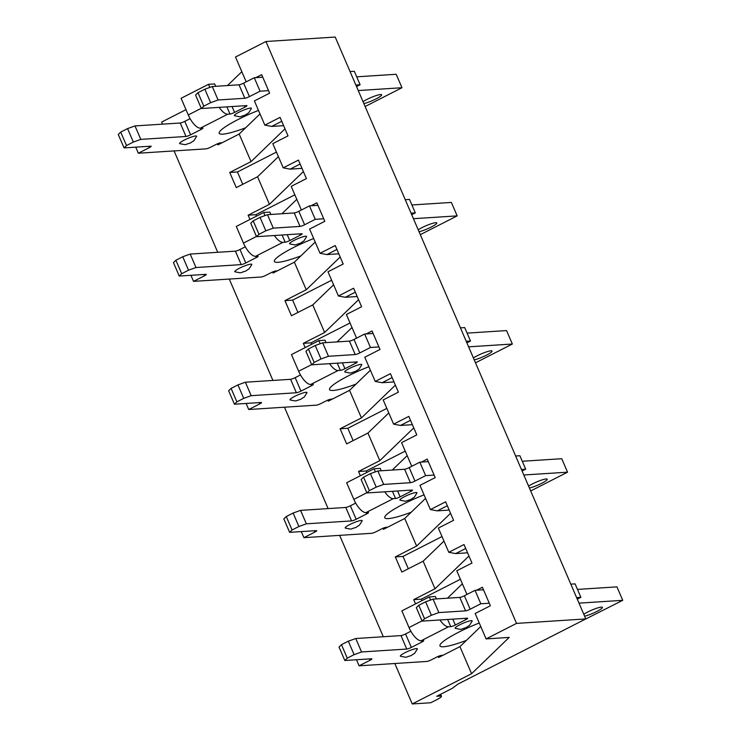 <?xml version="1.0" encoding="UTF-8"?>
<svg xmlns="http://www.w3.org/2000/svg" width="741" height="741" viewBox="0 0 741 741"><rect width="100%" height="100%" fill="white"/><g stroke="black" fill="none" stroke-linecap="round" stroke-linejoin="round"><path stroke-width="1.11" d="M466.95 594.439L456.771 570.792L471.98 563.04L464.014 544.542L448.796 552.295L455.678 553.583L467.58 552.814M462.365 583.806L447.453 598.2M476.593 590.225L482.41 587.261L490.375 605.758L475.166 613.511L486.096 638.909L516.533 623.394L265.936 41.515L335.201 37.05L585.798 618.93L457.984 684.073L452.371 688.296L436.718 696.281L440.562 696.031A9.262 1.408 -23.3 0 1 441.46 696.244A9.262 1.408 -23.3 0 1 436.801 699.661L430.716 702.755L412.246 703.95L394.833 663.51M480.77 626.515L459.929 646.634L438.626 657.489L438.163 656.415M448.796 552.295L438.366 528.074L453.585 520.321L445.619 501.824L430.401 509.576L437.283 510.864L449.185 510.095M460.411 579.258L421.407 599.145L413.71 599.636L435.013 588.78L423.139 561.196L401.835 572.052L395.314 556.917L416.618 546.061L404.743 518.487L383.44 529.343L382.977 528.268M435.013 588.78L468.96 556.019M443.97 541.087L423.139 561.196M465.709 548.47L455.678 553.583M415.544 603.896L413.71 599.636M421.407 599.145L422.037 600.599M430.401 509.576L419.971 485.364L435.189 477.612L427.224 459.105L421.397 462.078M416.618 546.061L450.565 513.3M425.575 498.369L404.743 518.487M447.314 505.751L437.283 510.864M442.016 536.549L403.011 556.426L395.314 556.917M403.011 556.426L408.319 568.755M411.764 466.293L401.576 442.646L416.794 434.893L408.828 416.396L393.61 424.148L400.492 425.436L412.385 424.667M407.18 455.65L392.267 470.053M393.61 424.148L383.18 399.927L398.399 392.174L390.433 373.677L375.215 381.43L382.097 382.717L393.99 381.948M405.225 451.112L366.221 470.989L358.524 471.489L379.827 460.633L367.944 433.05L346.64 443.905L340.128 428.77L361.432 417.915L349.548 390.331L328.244 401.187L327.791 400.121M379.827 460.633L413.765 427.872M388.784 412.941L367.944 433.05M410.514 420.323L400.492 425.436M360.358 475.75L358.524 471.489M366.221 470.989L366.841 472.443M375.215 381.43L364.785 357.218L380.003 349.456L372.038 330.958L366.211 333.932M361.432 417.915L395.37 385.153M370.389 370.222L349.548 390.331M392.119 377.604L382.097 382.717M386.83 408.393L347.825 428.279L340.128 428.77M347.825 428.279L353.133 440.599M356.569 338.146L346.39 314.499L361.608 306.746L353.633 288.24L338.424 296.002L345.306 297.28L357.199 296.52M351.994 327.503L337.072 341.897M338.424 296.002L327.994 271.78L343.203 264.028L335.238 245.53L320.029 253.283L326.901 254.571L338.804 253.802M350.039 322.965L311.025 342.842L303.328 343.342L324.632 332.487L312.758 304.903L291.454 315.759L284.933 300.624L306.237 289.768L294.362 262.184L273.059 273.04L272.595 271.975M324.632 332.487L358.579 299.716M333.598 284.794L312.758 304.903M355.328 292.176L345.306 297.28M305.172 347.603L303.328 343.342M311.025 342.842L311.655 344.296M320.029 253.283L309.599 229.062L324.808 221.309L316.842 202.812L311.016 205.776M306.237 289.768L340.184 257.007M315.194 242.075L294.362 262.184M336.933 249.458L326.901 254.571M331.635 280.246L292.63 300.124L284.933 300.624M292.63 300.124L297.938 312.452M301.383 209.999L291.194 186.352L306.413 178.59L298.447 160.093L283.229 167.846L290.111 169.133L302.013 168.364M296.798 199.357L281.886 213.751M283.229 167.846L272.799 143.634L288.017 135.881L280.052 117.374L264.833 125.136L271.715 126.415L283.618 125.655M294.844 194.818L255.84 214.695L248.142 215.186L269.446 204.331L257.562 176.756L236.268 187.612L229.747 172.477L251.051 161.621L239.167 134.038L217.873 144.893L217.409 143.828M269.446 204.331L303.393 171.569M278.403 156.638L257.562 176.756M300.142 164.02L290.111 169.133M249.976 219.456L248.142 215.186M255.84 214.695L256.469 216.15M264.833 125.136L254.404 100.915L269.622 93.162L261.656 74.665L255.83 77.629M251.051 161.621L284.989 128.851M260.008 113.929L239.167 134.038M281.747 121.311L271.715 126.415M276.449 152.1L237.444 171.977L229.747 172.477M237.444 171.977L242.752 184.305M412.246 703.95L471.591 673.708L459.929 646.634M162.548 124.145L161.649 122.07L185.991 109.659M383.301 636.741L339.647 535.363M328.115 508.595L284.451 407.217M272.929 380.448L229.265 279.061M217.734 252.301L174.07 150.914M227.487 85.558L241.825 71.71M471.591 673.708L509.187 637.417L486.096 638.909M246.197 81.853L235.499 57.02L265.936 41.515M516.533 623.394L585.798 618.93M190.113 118.653L184.796 121.357A3.705 0.565 156.7 0 1 180.22 123.006L135.001 125.924L127.554 128.61L120.709 132.093L118.264 134.454L124.062 147.904L150.803 146.181A3.705 0.565 156.7 0 1 151.164 146.273A3.705 0.565 156.7 0 1 149.302 147.635L138.345 153.22L206.072 148.858A3.705 0.565 156.7 0 0 210.648 147.2L215.974 144.486A3.705 0.565 156.7 0 1 220.559 142.837L222.096 142.744M262.74 77.184L254.274 77.731L243.622 83.159A3.705 0.565 156.7 0 1 239.037 84.807L212.296 86.53L204.849 89.216L198.004 92.699L195.559 95.061L201.357 108.519L246.568 105.602A3.705 0.565 156.7 0 1 246.929 105.685A3.705 0.565 156.7 0 1 245.067 107.056L234.564 112.4A3.705 0.565 156.7 0 1 229.988 114.058L227.756 114.197A15.005 5.817 -117 0 1 219.169 107.371M356.523 86.567L360.117 84.733L354.318 71.284L350.058 71.562M365.109 106.519L401.974 87.725L396.185 74.276L356.708 76.823M196.597 136.437A9.262 1.408 156.7 0 0 187.547 138.558A9.262 1.408 156.7 0 0 179.785 143.671C187.714 145.116 183.462 144.893 190.446 142.994C194.957 139.549 192.465 142.939 196.597 136.437M251.375 108.51A9.262 1.408 156.7 0 0 242.326 110.641A9.262 1.408 156.7 0 0 234.554 115.753C242.529 117.273 238.028 117.069 245.28 115.077C249.865 111.558 247.281 115.105 251.375 108.51M363.85 103.592A11.115 1.686 156.7 0 0 376.058 98.886A11.115 1.686 156.7 0 0 381.652 94.783A11.115 1.686 156.7 0 0 366.823 99.479A11.115 1.686 156.7 0 0 363.025 101.665M258.489 110.409A37.05 5.632 156.7 0 0 219.197 133.306A37.05 5.632 156.7 0 0 245.642 127.795M401.974 87.725L358.236 90.55M360.117 84.733L355.856 85.011M268.538 90.643L260.072 91.189L249.421 96.617A3.705 0.565 156.7 0 1 244.836 98.266L218.095 99.989L210.648 102.666L203.803 106.158L201.357 108.519M209.814 87.429L208.48 84.326L181.091 98.284L188.26 114.938A15.005 5.817 63 0 0 200.366 128.156L202.599 128.008A3.705 0.565 156.7 0 1 202.96 128.1A3.705 0.565 156.7 0 1 201.089 129.462L190.594 134.816A3.705 0.565 156.7 0 1 186.01 136.464L140.799 139.382L133.352 142.059L126.507 145.551L124.062 147.904M215.668 86.317L214.64 83.928L208.48 84.326M254.274 77.731L260.072 91.189M212.296 86.53L218.095 99.989M204.849 89.216L210.648 102.666M198.004 92.699L203.803 106.158M135.001 125.924L140.799 139.382M127.554 128.61L133.352 142.059M120.709 132.093L126.507 145.551M135.733 147.153L138.345 153.22M245.299 246.799L239.991 249.513A3.705 0.565 156.7 0 1 235.406 251.162L190.196 254.07L182.749 256.757L175.895 260.239L173.459 262.601L179.248 276.06L205.989 274.337A3.705 0.565 156.7 0 1 206.35 274.42A3.705 0.565 156.7 0 1 204.488 275.782L193.531 281.367L261.258 277.004A3.705 0.565 156.7 0 0 265.843 275.356L271.169 272.642A3.705 0.565 156.7 0 1 275.745 270.993L277.282 270.891M317.926 205.331L309.46 205.878L298.818 211.305A3.705 0.565 156.7 0 1 294.233 212.954L267.492 214.677L260.045 217.363L253.19 220.855L250.754 223.208L256.543 236.666L301.763 233.748A3.705 0.565 156.7 0 1 302.115 233.832A3.705 0.565 156.7 0 1 300.253 235.203L289.759 240.556A3.705 0.565 156.7 0 1 285.174 242.205L282.942 242.344A15.005 5.817 -117 0 1 274.355 235.518M411.709 214.714L415.303 212.889L409.514 199.431L405.244 199.709M420.304 234.665L457.169 215.881L451.371 202.423L411.894 204.97M251.783 264.583A9.262 1.408 156.7 0 0 242.733 266.704A9.262 1.408 156.7 0 0 234.98 271.817C242.9 273.262 238.658 273.04 245.642 271.141C250.143 267.696 247.651 271.095 251.783 264.583M306.561 236.657A9.262 1.408 156.7 0 0 297.512 238.797A9.262 1.408 156.7 0 0 289.74 243.9C297.725 245.419 293.214 245.215 300.476 243.224C305.06 239.704 302.476 243.252 306.561 236.657M419.045 231.738A11.115 1.686 156.7 0 0 431.243 227.033A11.115 1.686 156.7 0 0 436.838 222.93A11.115 1.686 156.7 0 0 422.009 227.626A11.115 1.686 156.7 0 0 418.211 229.812M313.684 238.556A37.05 5.632 156.7 0 0 274.392 261.453A37.05 5.632 156.7 0 0 300.827 255.941M457.169 215.881L413.422 218.697M415.303 212.889L411.042 213.158M323.724 218.79L315.258 219.336L304.607 224.764A3.705 0.565 156.7 0 1 300.022 226.413L273.281 228.135L265.834 230.812L258.989 234.304L256.543 236.666M265.009 215.575L263.676 212.482L236.286 226.431L243.456 243.085A15.005 5.817 63 0 0 255.552 256.303L257.785 256.164A3.705 0.565 156.7 0 1 258.146 256.247A3.705 0.565 156.7 0 1 256.284 257.609L245.78 262.962A3.705 0.565 156.7 0 1 241.205 264.611L195.985 267.529L188.538 270.206L181.693 273.698L179.248 276.06M270.854 214.464L269.826 212.083L263.676 212.482M309.46 205.878L315.258 219.336M267.492 214.677L273.281 228.135M260.045 217.363L265.834 230.812M253.19 220.855L258.989 234.304M190.196 254.07L195.985 267.529M182.749 256.757L188.538 270.206M175.895 260.239L181.693 273.698M190.919 275.3L193.531 281.367M300.485 374.955L295.177 377.66A3.705 0.565 156.7 0 1 290.592 379.309L245.382 382.217L237.935 384.903L231.09 388.395L228.645 390.748L234.443 404.206L261.184 402.483A3.705 0.565 156.7 0 1 261.545 402.567A3.705 0.565 156.7 0 1 259.674 403.938L248.726 409.514L316.444 405.151A3.705 0.565 156.7 0 0 321.029 403.502L326.355 400.788A3.705 0.565 156.7 0 1 330.94 399.14L332.468 399.038M373.121 333.487L364.655 334.024L354.003 339.452A3.705 0.565 156.7 0 1 349.419 341.11L322.678 342.833L315.231 345.51L308.386 349.002L305.94 351.364L311.739 364.813L356.949 361.895A3.705 0.565 156.7 0 1 357.31 361.988A3.705 0.565 156.7 0 1 355.448 363.349L344.945 368.703A3.705 0.565 156.7 0 1 340.36 370.352L338.128 370.5A15.005 5.817 -117 0 1 329.541 363.664M466.904 342.87L470.498 341.036L464.7 327.578L460.439 327.855M475.49 362.812L512.355 344.028L506.557 330.569L467.089 333.117M306.969 392.73A9.262 1.408 156.7 0 0 297.928 394.86A9.262 1.408 156.7 0 0 290.166 399.973C298.086 401.409 293.844 401.196 300.827 399.288C305.338 395.842 302.847 399.242 306.969 392.73M361.756 364.804A9.262 1.408 156.7 0 0 352.707 366.943A9.262 1.408 156.7 0 0 344.935 372.047C352.911 373.566 348.409 373.362 355.661 371.38C360.246 367.851 357.662 371.398 361.756 364.804M474.231 359.885A11.115 1.686 156.7 0 0 486.439 355.18A11.115 1.686 156.7 0 0 492.024 351.077A11.115 1.686 156.7 0 0 477.204 355.773A11.115 1.686 156.7 0 0 473.406 357.959M368.87 366.702A37.05 5.632 156.7 0 0 329.578 389.609A37.05 5.632 156.7 0 0 356.023 384.088M512.355 344.028L468.618 346.844M470.498 341.036L466.228 341.305M378.91 346.936L370.444 347.483L359.802 352.911A3.705 0.565 156.7 0 1 355.217 354.559L328.476 356.282L321.029 358.968L314.175 362.451L311.739 364.813M320.195 343.722L318.862 340.628L291.472 354.587L298.642 371.232A15.005 5.817 63 0 0 310.748 384.449L312.971 384.31A3.705 0.565 156.7 0 1 313.332 384.394A3.705 0.565 156.7 0 1 311.47 385.765L300.976 391.109A3.705 0.565 156.7 0 1 296.391 392.758L251.18 395.675L243.733 398.352L236.879 401.844L234.443 404.206M326.04 342.611L325.021 340.23L318.862 340.628M364.655 334.024L370.444 347.483M322.678 342.833L328.476 356.282M315.231 345.51L321.029 358.968M308.386 349.002L314.175 362.451M245.382 382.217L251.18 395.675M237.935 384.903L243.733 398.352M231.09 388.395L236.879 401.844M246.114 403.456L248.726 409.514M355.68 503.102L350.363 505.807A3.705 0.565 156.7 0 1 345.788 507.455L300.568 510.373L293.121 513.05L286.276 516.542L283.831 518.904L289.629 532.353L316.37 530.63A3.705 0.565 156.7 0 1 316.731 530.713A3.705 0.565 156.7 0 1 314.869 532.084L303.912 537.67L371.639 533.298A3.705 0.565 156.7 0 0 376.215 531.649L381.541 528.935A3.705 0.565 156.7 0 1 386.126 527.286L387.663 527.184M428.307 461.634L419.841 462.18L409.189 467.608A3.705 0.565 156.7 0 1 404.614 469.257L377.864 470.98L370.417 473.656L363.572 477.148L361.126 479.51L366.925 492.96L412.135 490.051A3.705 0.565 156.7 0 1 412.496 490.134A3.705 0.565 156.7 0 1 410.634 491.496L400.131 496.85A3.705 0.565 156.7 0 1 395.555 498.498L393.323 498.647A15.005 5.817 -117 0 1 384.736 491.811M522.09 471.017L525.684 469.183L519.895 455.724L515.625 456.002M530.686 490.959L567.541 472.174L561.752 458.716L522.275 461.263M362.164 520.886A9.262 1.408 156.7 0 0 353.114 523.007A9.262 1.408 156.7 0 0 345.362 528.12C353.281 529.556 349.03 529.343 356.013 527.435C360.524 523.989 358.033 527.388 362.164 520.886M416.942 492.96A9.262 1.408 156.7 0 0 407.893 495.09A9.262 1.408 156.7 0 0 400.121 500.203C408.096 501.713 403.595 501.509 410.857 499.527C415.432 496.007 412.848 499.554 416.942 492.96M529.417 488.032A11.115 1.686 156.7 0 0 541.625 483.327A11.115 1.686 156.7 0 0 547.219 479.232A11.115 1.686 156.7 0 0 532.39 483.919A11.115 1.686 156.7 0 0 528.592 486.105M424.065 494.849A37.05 5.632 156.7 0 0 384.774 517.755A37.05 5.632 156.7 0 0 411.209 512.235M567.541 472.174L523.804 474.99M525.684 469.183L521.423 469.461M434.106 475.083L425.64 475.629L414.988 481.057A3.705 0.565 156.7 0 1 410.403 482.706L383.662 484.429L376.215 487.115L369.37 490.607L366.925 492.96M375.381 471.869L374.048 468.775L346.658 482.734L353.837 499.378A15.005 5.817 63 0 0 365.934 512.605L368.166 512.457A3.705 0.565 156.7 0 1 368.527 512.54A3.705 0.565 156.7 0 1 366.656 513.911L356.162 519.256A3.705 0.565 156.7 0 1 351.577 520.914L306.366 523.822L298.919 526.508L292.074 529.991L289.629 532.353M381.235 470.757L380.207 468.377L374.048 468.775M419.841 462.18L425.64 475.629M377.864 470.98L383.662 484.429M370.417 473.656L376.215 487.115M363.572 477.148L369.37 490.607M300.568 510.373L306.366 523.822M293.121 513.05L298.919 526.508M286.276 516.542L292.074 529.991M301.3 531.603L303.912 537.67M410.866 631.249L405.559 633.953A3.705 0.565 156.7 0 1 400.974 635.602L355.763 638.52L348.316 641.197L341.471 644.689L339.026 647.05L344.815 660.5L371.565 658.777A3.705 0.565 156.7 0 1 371.917 658.86A3.705 0.565 156.7 0 1 370.055 660.231L359.098 665.816L426.825 661.444A3.705 0.565 156.7 0 0 431.41 659.796L436.736 657.082A3.705 0.565 156.7 0 1 441.312 655.433L442.849 655.34M483.502 589.78L475.037 590.327L464.385 595.755A3.705 0.565 156.7 0 1 459.8 597.403L433.059 599.126L425.612 601.812L418.767 605.295L416.322 607.657L422.111 621.115L467.33 618.198A3.705 0.565 156.7 0 1 467.691 618.281A3.705 0.565 156.7 0 1 465.82 619.652L455.326 624.996A3.705 0.565 156.7 0 1 450.741 626.645L448.509 626.793A15.005 5.817 -117 0 1 439.922 619.967M577.276 599.163L580.87 597.329L575.081 583.88L570.82 584.149M579.647 622.07L622.736 600.321L616.938 586.872L577.461 589.41M417.35 649.033A9.262 1.408 156.7 0 0 408.31 651.154A9.262 1.408 156.7 0 0 400.548 656.267C408.467 657.712 404.225 657.489 411.209 655.59C415.72 652.145 413.228 655.535 417.35 649.033M472.128 621.106A9.262 1.408 156.7 0 0 463.079 623.237A9.262 1.408 156.7 0 0 455.317 628.349C463.292 629.859 458.781 629.655 466.043 627.673C470.628 624.154 468.043 627.701 472.128 621.106M584.612 616.188A11.115 1.686 156.7 0 0 596.811 611.473A11.115 1.686 156.7 0 0 602.405 607.379A11.115 1.686 156.7 0 0 587.576 612.075A11.115 1.686 156.7 0 0 583.778 614.261M479.251 623.005A37.05 5.632 156.7 0 0 439.959 645.902A37.05 5.632 156.7 0 0 466.395 640.391M526.388 649.209L568.995 627.497M622.736 600.321L578.999 603.146M580.87 597.329L576.609 597.607M489.292 603.23L480.826 603.776L470.174 609.204A3.705 0.565 156.7 0 1 465.598 610.862L438.848 612.585L431.401 615.262L424.556 618.754L422.111 621.115M430.577 600.025L429.243 596.922L401.854 610.88L409.023 627.534A15.005 5.817 63 0 0 421.12 640.752L423.352 640.604A3.705 0.565 156.7 0 1 423.713 640.696A3.705 0.565 156.7 0 1 421.851 642.058L411.348 647.412A3.705 0.565 156.7 0 1 406.772 649.06L361.552 651.969L354.105 654.655L347.26 658.147L344.815 660.5M436.421 598.913L435.393 596.524L429.243 596.922M475.037 590.327L480.826 603.776M433.059 599.126L438.848 612.585M425.612 601.812L431.401 615.262M418.767 605.295L424.556 618.754M355.763 638.52L361.552 651.969M348.316 641.197L354.105 654.655M341.471 644.689L347.26 658.147M356.495 659.749L359.098 665.816M440.562 696.031L439.959 694.623M227.756 114.197L200.366 128.156M226.894 106.871L229.988 114.058M243.622 83.159L249.421 96.617M239.037 84.807L244.836 98.266M232.044 106.537L234.564 112.4M244.493 105.731L245.067 107.056M184.796 121.357L190.594 134.816M200.524 128.147L201.089 129.462M180.22 123.006L186.01 136.464M148.728 146.32L149.302 147.635M188.26 114.938L201.265 108.306M282.942 242.344L255.552 256.303M282.08 235.017L285.174 242.205M298.818 211.305L304.607 224.764M294.233 212.954L300.022 226.413M287.23 234.684L289.759 240.556M299.688 233.887L300.253 235.203M239.991 249.513L245.78 262.962M255.71 256.293L256.284 257.609M235.406 251.162L241.205 264.611M203.923 274.466L204.488 275.782M243.456 243.085L256.46 236.462M338.128 370.5L310.748 384.449M337.266 363.164L340.36 370.352M354.003 339.452L359.802 352.911M349.419 341.11L355.217 354.559M342.416 362.84L344.945 368.703M354.874 362.034L355.448 363.349M295.177 377.66L300.976 391.109M310.905 384.44L311.47 385.765M290.592 379.309L296.391 392.758M259.109 402.613L259.674 403.938M298.642 371.232L311.646 364.609M393.323 498.647L365.934 512.605M392.461 491.32L395.555 498.498M409.189 467.608L414.988 481.057M404.614 469.257L410.403 482.706M397.611 490.987L400.131 496.85M410.069 490.181L410.634 491.496M350.363 505.807L356.162 519.256M366.091 512.596L366.656 513.911M345.788 507.455L351.577 520.914M314.304 530.76L314.869 532.084M353.837 499.378L366.832 492.756M448.509 626.793L421.12 640.752M447.647 619.467L450.741 626.645M464.385 595.755L470.174 609.204M459.8 597.403L465.598 610.862M452.797 619.133L455.326 624.996M465.255 618.327L465.82 619.652M405.559 633.953L411.348 647.412M421.286 640.743L421.851 642.058M400.974 635.602L406.772 649.06M369.49 658.916L370.055 660.231M409.023 627.534L422.027 620.902M441.46 696.244L440.626 694.289"/></g></svg>
